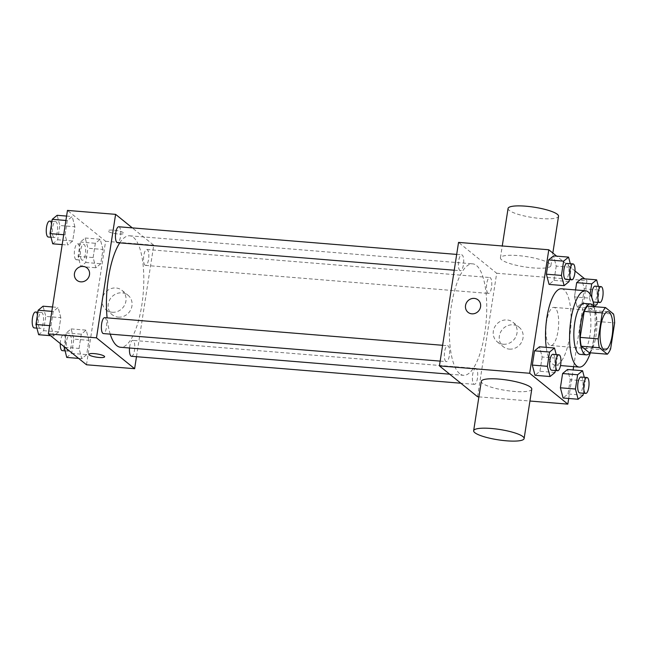 <?xml version="1.0" encoding="UTF-8"?>
<svg xmlns="http://www.w3.org/2000/svg" width="647" height="647" viewBox="0 0 647 647"><rect width="100%" height="100%" fill="white"/><g stroke="black" fill="none" stroke-linecap="round" stroke-linejoin="round"><path stroke-width="0.49" stroke-dasharray="3.23 2.43" d="M549.424 344.98A19.151 6.227 -85.3 0 1 546.286 323.872A19.151 6.227 -85.3 0 1 553.848 307.374A19.151 6.227 -85.3 0 1 558.498 326.97A19.151 6.227 -85.3 0 1 550.726 345.547A19.151 6.227 -85.3 0 1 549.424 344.98M589.296 352.728A24.715 8.039 -85.3 0 0 592.579 347.423L596.599 321.43A24.715 8.039 -85.3 0 0 595.507 312.59L587.484 306.096M589.983 352.785A25.532 8.306 94.7 0 0 596.663 330.091A25.532 8.306 94.7 0 0 593.76 306.605M584.451 303.467A25.532 8.306 -85.3 0 1 590.646 329.598A25.532 8.306 -85.3 0 1 580.294 354.37M596.599 321.43L614.65 322.902M592.579 347.423L610.622 348.895M595.507 312.59L613.558 314.07M594.148 306.638A38.302 12.455 -85.3 0 1 590.371 352.817M561.426 288.78A38.302 12.455 -85.3 0 1 570.719 327.964A38.302 12.455 -85.3 0 1 555.183 365.126A38.302 12.455 -85.3 0 1 552.57 364.002A38.302 12.455 -85.3 0 1 546.254 347.342M569.061 281.599L554.018 280.361L549.101 284.413L554.018 280.361L556.226 266.103L553.517 255.888L556.226 266.103L571.269 267.332L570.298 263.693M590.113 294.199L589.506 298.138L574.463 296.908L575.539 289.929L574.463 296.908L577.173 307.123L582.09 303.079L584.298 288.821L581.588 278.598L584.298 288.821L599.34 290.05L598.37 286.411M573.622 366.631L586.942 280.636L584.742 278.857M575.013 270.988L556.671 256.147M568.697 398.471L573.113 369.955M554.989 372.486L539.946 371.257L535.029 375.3L539.946 371.257L542.154 356.998L539.444 346.784L542.154 356.998L557.196 358.228L556.226 354.588M583.06 395.196L568.017 393.966L563.1 398.01L568.017 393.966L570.225 379.708L567.516 369.494L570.225 379.708L585.268 380.937L584.306 377.298M459.685 373.667A55.917 18.181 -85.3 0 1 450.538 312.032A55.917 18.181 -85.3 0 1 472.617 263.839A55.917 18.181 -85.3 0 1 486.18 321.058A55.917 18.181 -85.3 0 1 463.503 375.309A55.917 18.181 -85.3 0 1 459.685 373.667M477.575 396.748L496.686 273.252L458.545 242.399M487.935 293.204A7.982 2.596 -85.3 0 1 486.633 284.405A7.982 2.596 -85.3 0 1 489.779 277.531A7.982 2.596 -85.3 0 1 491.72 285.691A7.982 2.596 -85.3 0 1 488.477 293.439A7.982 2.596 -85.3 0 1 487.935 293.204M459.863 270.486A7.982 2.596 -85.3 0 1 458.553 261.695A7.982 2.596 -85.3 0 1 461.707 254.821A7.982 2.596 -85.3 0 1 463.64 262.981A7.982 2.596 -85.3 0 1 460.405 270.721A7.982 2.596 -85.3 0 1 459.863 270.486M445.791 361.382A7.982 2.596 -85.3 0 1 444.489 352.583A7.982 2.596 -85.3 0 1 447.635 345.708A7.982 2.596 -85.3 0 1 449.568 353.877A7.982 2.596 -85.3 0 1 446.333 361.616A7.982 2.596 -85.3 0 1 445.791 361.382M476.257 368.653A7.982 2.596 94.7 0 0 475.707 368.418A7.982 2.596 94.7 0 0 472.472 376.166A7.982 2.596 94.7 0 0 474.413 384.326A7.982 2.596 94.7 0 0 477.559 377.452A7.982 2.596 94.7 0 0 476.257 368.653M496.686 273.252L586.942 280.636M478.901 396.862L529.933 401.027M509.318 349.113A12.552 11.589 -51 0 0 522.04 341.268A12.552 11.589 -51 0 0 519.088 327.212A12.552 11.589 -51 0 0 502.185 329.679A12.552 11.589 -51 0 0 503.301 346.727A12.552 11.589 -51 0 0 509.318 349.113M549.724 263.717A25.532 5.233 -171.2 0 0 522.194 256.002A25.532 5.233 -171.2 0 0 500.422 257.846A25.532 5.233 -171.2 0 0 524.854 266.92A25.532 5.233 -171.2 0 0 550.888 265.658A25.532 5.233 -171.2 0 0 549.724 263.717M531.769 389.154A25.532 5.233 8.8 0 1 509.998 390.998A25.532 5.233 8.8 0 1 482.468 383.283A25.532 5.233 8.8 0 1 481.303 381.342M508.065 208.447A25.532 5.233 -171.2 0 0 532.497 217.521A25.532 5.233 -171.2 0 0 558.531 216.26M503.293 344.236A12.552 11.589 -51 0 0 516.015 336.391A12.552 11.589 -51 0 0 513.063 322.335A12.552 11.589 -51 0 0 496.16 324.802A12.552 11.589 -51 0 0 497.276 341.851A12.552 11.589 -51 0 0 503.293 344.236M478.068 299.909L478.076 299.909A7.982 7.368 129 0 1 479.945 308.845A7.982 7.368 129 0 1 471.857 313.827A7.982 7.368 129 0 1 468.032 312.315L468.032 312.315M110.233 334.135A55.917 18.181 -85.3 0 1 107.111 317.871M119.768 242.868A55.917 18.181 -85.3 0 1 129.667 235.799A55.917 18.181 -85.3 0 1 143.238 293.01A55.917 18.181 -85.3 0 1 120.552 347.269M131.462 356.287A7.982 2.596 94.7 0 0 134.616 349.412A7.982 2.596 94.7 0 0 133.306 340.613A7.982 2.596 94.7 0 0 132.764 340.379A7.982 2.596 94.7 0 0 129.537 347.997M118.765 226.773A7.982 2.596 -85.3 0 1 120.698 234.942A7.982 2.596 -85.3 0 1 117.463 242.682M104.693 317.669A7.982 2.596 -85.3 0 1 106.626 325.837A7.982 2.596 -85.3 0 1 103.391 333.577M144.993 265.157A7.982 2.596 -85.3 0 1 143.683 256.366A7.982 2.596 -85.3 0 1 146.837 249.491A7.982 2.596 -85.3 0 1 148.77 257.652A7.982 2.596 -85.3 0 1 145.535 265.391A7.982 2.596 -85.3 0 1 144.993 265.157M136.485 356.699L153.743 245.213L132.328 227.89M102.97 249.459L100.261 239.244L95.344 243.288L93.136 257.546L95.845 267.769L100.762 263.725L102.97 249.459L100.261 239.244L95.344 243.288L93.136 257.546L95.845 267.769L100.762 263.725L102.97 249.459L87.927 248.23L85.218 238.015L80.301 242.059L78.093 256.317L80.802 266.54L85.719 262.496L87.927 248.23M60.826 317.645L58.117 307.43L53.2 311.474L50.992 325.732L53.701 335.947L58.618 331.903L60.826 317.645L58.117 307.43L53.2 311.474L50.992 325.732L53.701 335.947L58.618 331.903L60.826 317.645L45.783 316.415L43.074 306.201M86.496 364.771L105.615 241.274L67.466 210.421M74.898 226.749L72.189 216.535L67.272 220.578L65.064 234.837L67.773 245.051L72.69 241.007L74.898 226.749L72.189 216.535L67.272 220.578L65.064 234.837L67.773 245.051L72.69 241.007L74.898 226.749L59.856 225.52L57.146 215.305M88.898 340.354L86.188 330.14L81.271 334.184L79.063 348.442L81.773 358.656L86.69 354.613L88.898 340.354L86.188 330.14L81.271 334.184L79.063 348.442L81.773 358.656L86.69 354.613L88.898 340.354L73.863 339.125L71.146 328.911L66.229 332.954L64.11 346.663M105.615 241.274L153.743 245.213M118.239 317.135A12.552 11.589 -51 0 0 130.961 309.29A12.552 11.589 -51 0 0 128.017 295.234A12.552 11.589 -51 0 0 111.106 297.701A12.552 11.589 -51 0 0 112.222 314.749A12.552 11.589 -51 0 0 118.239 317.135M123.375 232.677A7.982 1.634 -171.2 0 0 114.77 230.259A7.982 1.634 -171.2 0 0 107.968 230.842A7.982 1.634 -171.2 0 0 115.603 233.672A7.982 1.634 -171.2 0 0 123.739 233.284A7.982 1.634 -171.2 0 0 123.375 232.677A7.982 1.634 -171.2 0 0 114.77 230.267A7.982 1.634 -171.2 0 0 107.968 230.842A7.982 1.634 -171.2 0 0 115.603 233.68A7.982 1.634 -171.2 0 0 123.739 233.284A7.982 1.634 -171.2 0 0 123.375 232.677M88.849 354.338L88.849 354.33A7.982 1.634 8.8 0 1 96.985 353.933A7.982 1.634 8.8 0 1 104.62 356.772L104.62 356.78M112.214 312.258A12.552 11.589 -51 0 0 124.936 304.413A12.552 11.589 -51 0 0 121.984 290.357A12.552 11.589 -51 0 0 105.081 292.832A12.552 11.589 -51 0 0 106.197 309.881A12.552 11.589 -51 0 0 112.214 312.258M86.997 267.931L86.997 267.931A7.982 7.368 129 0 1 88.874 276.867A7.982 7.368 129 0 1 80.778 281.857A7.982 7.368 129 0 1 76.961 280.337L76.953 280.337M66.73 357.427L71.655 353.383L73.863 339.125M67.749 350.884A7.982 2.596 -85.3 0 1 66.439 342.093A7.982 2.596 -85.3 0 1 69.593 335.219A7.982 2.596 -85.3 0 1 71.526 343.379A7.982 2.596 -85.3 0 1 68.291 351.119A7.982 2.596 -85.3 0 1 67.749 350.884M71.146 328.911L86.188 330.14M66.229 332.954L81.271 334.184M64.87 347.285L79.063 348.442M78.619 358.398L81.773 358.656M71.655 353.383L86.69 354.613M60.276 343.565A7.982 2.596 -85.3 0 1 63.576 334.725A7.982 2.596 -85.3 0 1 65.509 342.886A7.982 2.596 -85.3 0 1 62.274 350.634M81.813 259.997A7.982 2.596 -85.3 0 1 80.511 251.198A7.982 2.596 -85.3 0 1 83.665 244.323A7.982 2.596 -85.3 0 1 85.598 252.492A7.982 2.596 -85.3 0 1 82.363 260.231A7.982 2.596 -85.3 0 1 81.813 259.997M85.218 238.015L100.261 239.244M80.301 242.059L95.344 243.288M78.093 256.317L93.136 257.546M80.802 266.54L95.845 267.769M85.719 262.496L100.762 263.725M75.804 259.504A7.982 2.596 -85.3 0 1 74.494 250.704A7.982 2.596 -85.3 0 1 77.648 243.83A7.982 2.596 -85.3 0 1 79.581 251.998A7.982 2.596 -85.3 0 1 76.346 259.738A7.982 2.596 -85.3 0 1 75.804 259.504M38.658 334.717L43.575 330.674L45.783 316.415M39.669 328.175A7.982 2.596 -85.3 0 1 38.367 319.383A7.982 2.596 -85.3 0 1 41.513 312.501A7.982 2.596 -85.3 0 1 43.454 320.669A7.982 2.596 -85.3 0 1 40.219 328.409A7.982 2.596 -85.3 0 1 39.669 328.175M52.52 306.969L58.117 307.43M51.841 311.361L53.2 311.474M49.633 325.619L50.992 325.732M50.539 335.688L53.701 335.947M43.575 330.674L58.618 331.903M35.504 312.016A7.982 2.596 -85.3 0 1 37.437 320.176A7.982 2.596 -85.3 0 1 34.202 327.916M52.73 243.822L57.648 239.778L59.856 225.52M53.741 237.279A7.982 2.596 -85.3 0 1 52.439 228.488A7.982 2.596 -85.3 0 1 55.585 221.614A7.982 2.596 -85.3 0 1 57.526 229.774A7.982 2.596 -85.3 0 1 54.283 237.514A7.982 2.596 -85.3 0 1 53.741 237.279M66.592 216.074L72.189 216.535M65.913 220.465L67.272 220.578M63.705 234.724L65.064 234.837M62.177 244.598L67.773 245.051M57.648 239.778L72.69 241.007M49.568 221.12A7.982 2.596 -85.3 0 1 51.509 229.281A7.982 2.596 -85.3 0 1 48.274 237.028M583.368 393.239L585.268 380.937M580.998 377.031A7.982 2.596 -85.3 0 1 582.939 385.191A7.982 2.596 -85.3 0 1 579.696 392.939M568.017 393.966L570.225 379.708M589.506 298.138L592.215 308.352L594.278 306.654M597.432 302.343L599.34 290.05M593.129 301.728A7.982 2.596 -85.3 0 1 591.835 297.66M595.07 286.136A7.982 2.596 -85.3 0 1 597.011 294.304A7.982 2.596 -85.3 0 1 593.768 302.044M574.463 296.908L577.173 307.123L592.215 308.352M577.173 307.123L582.09 303.079L597.132 304.308M582.09 303.079L584.298 288.821M555.288 370.521L557.196 358.228M552.926 354.321A7.982 2.596 -85.3 0 1 554.859 362.482A7.982 2.596 -85.3 0 1 551.624 370.221M539.946 371.257L542.154 356.998M569.36 279.633L571.269 267.332M566.998 263.426A7.982 2.596 -85.3 0 1 568.931 271.594A7.982 2.596 -85.3 0 1 565.696 279.334M554.018 280.361L556.226 266.103M608.002 311.797L553.848 307.374M604.88 349.97L550.726 345.547M555.183 365.126L560.52 365.563M550.888 265.658L552.837 253.05M500.422 257.846L502.258 245.973M497.276 341.851L503.301 346.727M513.063 322.335L519.088 327.212M449.665 374.176L463.503 375.309M129.667 235.799L472.617 263.839M475.707 368.418L132.764 340.379M474.413 384.326L460.85 383.218M454.234 270.22L460.405 270.721M456.685 254.408L461.707 254.821M440.17 361.115L446.333 361.616M442.613 345.296L447.635 345.708M145.535 265.391L488.477 293.439M146.837 249.491L489.779 277.531M106.197 309.881L112.222 314.749M121.984 290.357L128.017 295.234M64.991 350.852L68.291 351.119M63.576 334.725L69.593 335.219M76.346 259.738L82.363 260.231M77.648 243.83L83.665 244.323M36.911 328.142L40.219 328.409M37.849 312.202L41.513 312.501M50.984 237.247L54.283 237.514M51.922 221.314L55.585 221.614"/><path stroke-width="0.97" d="M603.57 349.412A19.151 6.227 -85.3 0 1 600.44 328.304A19.151 6.227 -85.3 0 1 608.002 311.797A19.151 6.227 -85.3 0 1 612.644 331.393A19.151 6.227 -85.3 0 1 604.88 349.97A19.151 6.227 -85.3 0 1 603.57 349.412M610.622 348.895L614.65 322.902A24.715 8.039 -85.3 0 0 613.558 314.07L605.535 307.568A24.715 8.039 -85.3 0 0 602.252 312.873L598.232 338.866A24.715 8.039 -85.3 0 0 599.316 347.706L607.347 354.2A24.715 8.039 -85.3 0 0 610.622 348.895M602.252 312.873L584.201 311.401L580.181 337.394L598.232 338.866M599.316 347.706L581.273 346.234L589.296 352.728L607.347 354.2M581.273 346.234A24.715 8.039 -85.3 0 1 580.181 337.394M584.201 311.401A24.715 8.039 -85.3 0 1 587.484 306.096L605.535 307.568M593.76 306.605A25.532 8.306 94.7 0 0 590.468 303.961A25.532 8.306 94.7 0 0 580.763 323.241A25.532 8.306 94.7 0 0 586.311 354.863A25.532 8.306 94.7 0 0 589.983 352.785M586.311 354.863L580.294 354.37A25.532 8.306 -85.3 0 1 578.547 353.618A25.532 8.306 -85.3 0 1 574.746 322.748A25.532 8.306 -85.3 0 1 584.451 303.467L590.468 303.961M590.371 352.817A38.302 12.455 -85.3 0 1 579.251 367.092A38.302 12.455 -85.3 0 1 576.639 365.967A38.302 12.455 -85.3 0 1 570.371 323.751A38.302 12.455 -85.3 0 1 585.495 290.746A38.302 12.455 -85.3 0 1 594.148 306.638M546.254 347.342A38.302 12.455 -85.3 0 1 548.826 308.069A38.302 12.455 -85.3 0 1 561.426 288.78L585.495 290.746M570.298 263.693L568.551 257.118L553.517 255.888L548.591 259.932L546.383 274.191L549.101 284.413L564.135 285.642L569.061 281.599L569.36 279.633M598.37 286.411L596.631 279.827L581.588 278.598L576.671 282.642L575.539 289.929L576.671 282.642L591.714 283.871L590.113 294.199M584.742 278.857L575.013 270.988M556.671 256.147L548.793 249.774L529.675 373.27L567.823 404.132L568.697 398.471M573.113 369.955L573.622 366.631M556.226 354.588L554.487 348.013L539.444 346.784L534.527 350.828L532.319 365.086L535.029 375.3L550.071 376.53L554.989 372.486L555.288 370.521M584.306 377.298L582.559 370.723L567.516 369.494L562.599 373.537L560.391 387.796L563.1 398.01L578.143 399.248L583.06 395.196L583.368 393.239M548.793 249.774L458.545 242.399L439.426 365.895L529.675 373.27M471.857 313.827A7.982 7.368 129 0 1 468.032 312.315A7.982 7.368 129 0 1 467.328 301.478A7.982 7.368 129 0 1 478.068 299.909A7.982 7.368 129 0 1 479.945 308.845A7.982 7.368 129 0 1 471.857 313.827M439.426 365.895L477.575 396.748L478.901 396.862M529.933 401.027L567.823 404.132M473.653 430.74L481.303 381.342A25.532 5.233 8.8 0 1 507.337 380.08A25.532 5.233 8.8 0 1 531.769 389.154L524.119 438.553A25.532 5.233 8.8 0 1 502.355 440.397A25.532 5.233 8.8 0 1 474.825 432.681A25.532 5.233 8.8 0 1 473.653 430.74A25.532 5.233 8.8 0 1 499.686 429.479A25.532 5.233 8.8 0 1 524.119 438.553M552.837 253.05L558.531 216.26A25.532 5.233 -171.2 0 0 557.366 214.319A25.532 5.233 -171.2 0 0 529.836 206.603A25.532 5.233 -171.2 0 0 508.065 208.447L502.258 245.973M468.032 312.315A7.982 7.368 129 0 1 467.328 301.478A7.982 7.368 129 0 1 478.076 299.909M449.665 374.176L120.552 347.269A55.917 18.181 -85.3 0 1 116.743 345.619A55.917 18.181 -85.3 0 1 110.233 334.135M107.111 317.871A55.917 18.181 -85.3 0 1 119.768 242.868M129.537 347.997A7.982 2.596 94.7 0 0 131.462 356.287L460.85 383.218M454.234 270.22L117.463 242.682A7.982 2.596 -85.3 0 1 116.913 242.447A7.982 2.596 -85.3 0 1 115.611 233.656A7.982 2.596 -85.3 0 1 118.765 226.773L456.685 254.408M440.17 361.115L103.391 333.577A7.982 2.596 -85.3 0 1 102.849 333.342A7.982 2.596 -85.3 0 1 101.539 324.543A7.982 2.596 -85.3 0 1 104.693 317.669L442.613 345.296M132.328 227.89L115.603 214.351L96.484 337.847L134.625 368.709L136.485 356.699M96.484 337.847L48.347 333.917L67.466 210.421L115.603 214.351M80.778 281.849A7.982 7.368 129 0 1 76.953 280.337A7.982 7.368 129 0 1 76.249 269.5A7.982 7.368 129 0 1 86.997 267.931A7.982 7.368 129 0 1 88.865 276.867A7.982 7.368 129 0 1 80.778 281.849M48.347 333.917L86.496 364.771L134.625 368.709M89.213 354.944A7.982 1.634 8.8 0 1 88.849 354.338A7.982 1.634 8.8 0 1 96.985 353.941A7.982 1.634 8.8 0 1 104.62 356.78A7.982 1.634 8.8 0 1 97.818 357.354A7.982 1.634 8.8 0 1 89.213 354.944M104.62 356.772A7.982 1.634 8.8 0 1 97.81 357.346A7.982 1.634 8.8 0 1 89.213 354.936A7.982 1.634 8.8 0 1 88.849 354.33M76.961 280.337A7.982 7.368 129 0 1 76.249 269.5A7.982 7.368 129 0 1 86.997 267.931M64.11 346.663L66.73 357.427L78.619 358.398M64.021 347.213L64.87 347.285M64.991 350.852L62.274 350.634A7.982 2.596 -85.3 0 1 61.732 350.399A7.982 2.596 -85.3 0 1 60.276 343.565M52.52 306.969L43.074 306.201L38.157 310.245L35.949 324.503L38.658 334.717L50.539 335.688M38.157 310.245L51.841 311.361M35.949 324.503L49.633 325.619M36.911 328.142L34.202 327.916A7.982 2.596 -85.3 0 1 33.652 327.681A7.982 2.596 -85.3 0 1 32.35 318.89A7.982 2.596 -85.3 0 1 35.504 312.016L37.849 312.202M66.592 216.074L57.146 215.305L52.229 219.349L50.021 233.607L52.73 243.822L62.177 244.598M52.229 219.349L65.913 220.465M50.021 233.607L63.705 234.724M50.984 237.247L48.274 237.028A7.982 2.596 -85.3 0 1 47.724 236.794A7.982 2.596 -85.3 0 1 46.422 227.995A7.982 2.596 -85.3 0 1 49.568 221.12L51.922 221.314M582.559 370.723L577.642 374.767L575.434 389.025L578.143 399.248M585.713 393.425L579.696 392.939A7.982 2.596 -85.3 0 1 579.154 392.705A7.982 2.596 -85.3 0 1 577.852 383.906A7.982 2.596 -85.3 0 1 580.998 377.031L587.015 377.524A7.982 2.596 -85.3 0 1 588.956 385.685A7.982 2.596 -85.3 0 1 585.713 393.425A7.982 2.596 -85.3 0 1 585.171 393.19A7.982 2.596 -85.3 0 1 583.869 384.399A7.982 2.596 -85.3 0 1 587.015 377.524M567.516 369.494L562.599 373.537L577.642 374.767M562.599 373.537L560.391 387.796L575.434 389.025M560.391 387.796L563.1 398.01M596.631 279.827L591.714 283.871M594.278 306.654L597.132 304.308L597.432 302.343M599.785 302.537A7.982 2.596 -85.3 0 1 599.243 302.303A7.982 2.596 -85.3 0 1 597.941 293.503A7.982 2.596 -85.3 0 1 601.087 286.629A7.982 2.596 -85.3 0 1 603.02 294.797A7.982 2.596 -85.3 0 1 599.785 302.537L593.768 302.044A7.982 2.596 -85.3 0 1 593.226 301.809A7.982 2.596 -85.3 0 1 593.129 301.728M591.835 297.66A7.982 2.596 -85.3 0 1 595.07 286.136L601.087 286.629M581.588 278.598L576.671 282.642M554.487 348.013L549.562 352.057L547.354 366.315L550.071 376.53M557.641 370.715L551.624 370.221A7.982 2.596 -85.3 0 1 551.082 369.987A7.982 2.596 -85.3 0 1 549.772 361.196A7.982 2.596 -85.3 0 1 552.926 354.321L558.943 354.807A7.982 2.596 -85.3 0 1 560.876 362.975A7.982 2.596 -85.3 0 1 557.641 370.715A7.982 2.596 -85.3 0 1 557.099 370.48A7.982 2.596 -85.3 0 1 555.789 361.689A7.982 2.596 -85.3 0 1 558.943 354.807M539.444 346.784L534.527 350.828L549.562 352.057M534.527 350.828L532.319 365.086L547.354 366.315M532.319 365.086L535.029 375.3M568.551 257.118L563.634 261.162L561.426 275.42L564.135 285.642M571.713 279.827L565.696 279.334A7.982 2.596 -85.3 0 1 565.154 279.1A7.982 2.596 -85.3 0 1 563.844 270.3A7.982 2.596 -85.3 0 1 566.998 263.426L573.016 263.919A7.982 2.596 -85.3 0 1 574.948 272.08A7.982 2.596 -85.3 0 1 571.713 279.827A7.982 2.596 -85.3 0 1 571.172 279.593A7.982 2.596 -85.3 0 1 569.861 270.794A7.982 2.596 -85.3 0 1 573.016 263.919M553.517 255.888L548.591 259.932L563.634 261.162M548.591 259.932L546.383 274.191L561.426 275.42M546.383 274.191L549.101 284.413M560.52 365.563L579.251 367.092"/></g></svg>
